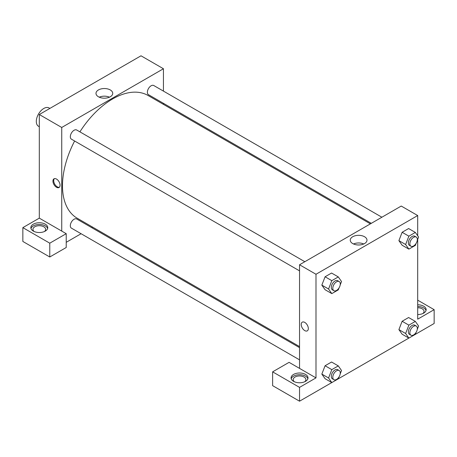 <?xml version="1.0" encoding="UTF-8"?>
<svg xmlns="http://www.w3.org/2000/svg" width="457" height="457" viewBox="0 0 457 457"><rect width="100%" height="100%" fill="white"/><g stroke="black" fill="none" stroke-linecap="round" stroke-linejoin="round"><path stroke-width="0.69" d="M49.876 108.412L49.076 107.949A10.574 6.107 120 0 0 40.924 110.783A10.574 6.107 120 0 0 36.309 121.425A10.574 6.107 120 0 0 38.502 126.269L39.302 126.732M22.85 227.637L22.85 241.456L49.773 256.994L49.773 243.181L22.85 227.637L39.302 218.138L39.302 114.518L141.007 55.8L163.44 68.75L163.44 91.109M33.321 224.181A8.46 4.884 180 0 1 42.541 223.125A8.46 4.884 180 0 1 47.762 227.637A8.46 4.884 180 0 1 39.302 232.522A8.46 4.884 180 0 1 30.842 227.637A8.46 4.884 180 0 1 33.321 224.181M39.302 218.138L66.225 233.681L49.773 243.181M47.631 228.5A8.46 4.884 0 0 0 41.833 224.701A8.46 4.884 0 0 0 33.321 225.912A8.46 4.884 0 0 0 30.973 228.5M34.178 231.522A6.347 3.662 180 0 1 32.955 229.363A6.347 3.662 180 0 1 36.874 225.981A6.347 3.662 180 0 1 43.786 226.775A6.347 3.662 180 0 1 45.649 229.363A6.347 3.662 180 0 1 44.426 231.522M66.225 233.681L66.225 247.5L49.773 256.994M163.44 103.316L163.44 104.367M110.28 96.775A8.369 4.833 180 0 1 101.163 97.827A8.369 4.833 180 0 1 95.993 93.359A8.369 4.833 180 0 1 104.362 88.532A8.369 4.833 180 0 1 112.73 93.359A8.369 4.833 180 0 1 110.28 96.775M61.735 231.093L61.735 127.469L39.302 114.518M61.735 127.469L163.44 68.75M109.48 97.181A8.369 4.833 0 0 0 99.243 97.181M92.582 227.1L91.674 227.626M81.095 233.727L66.225 242.319M56.502 187.267A5.021 2.902 60 0 1 53.218 182.84A5.021 2.902 60 0 1 53.989 178.818A5.021 2.902 60 0 1 59.016 181.715A5.021 2.902 60 0 1 59.016 187.519A5.021 2.902 60 0 1 56.502 187.267M54.394 178.647A5.021 2.902 -120 0 0 54.086 182.749A5.021 2.902 -120 0 0 57.256 186.833A5.021 2.902 -120 0 0 59.364 187.25M299.541 270.87L71.418 139.162A5.29 3.05 -60 0 1 71.418 133.061A5.29 3.05 -60 0 1 76.702 130.005L304.83 261.712M299.541 359.848L71.418 228.14A5.29 3.05 -60 0 1 71.418 222.033A5.29 3.05 -60 0 1 76.702 218.983L299.541 347.634M371.312 223.33L148.474 94.679A5.29 3.05 -60 0 1 148.474 88.572A5.29 3.05 -60 0 1 153.758 85.516L381.886 217.224M299.541 346.583L77.159 218.195A70.858 40.907 -60 0 1 74.617 141.013M79.901 131.85A70.858 40.907 -60 0 1 148.017 95.467L370.399 223.856M299.541 368.388L289.075 362.344L272.623 371.844L299.541 387.382L315.993 377.888L299.541 368.388L299.541 264.769L401.246 206.05L417.698 215.544L417.698 235.783M272.623 371.844L272.623 385.657L299.541 401.2L331.793 382.578M338.294 378.824L408.849 338.094M416.127 332.342L415.344 334.358L434.15 323.487L434.15 309.669L417.698 319.169L417.698 239.314M417.698 307.732A6.347 3.662 180 0 1 422.182 308.806A6.347 3.662 180 0 1 424.045 311.394A6.347 3.662 180 0 1 422.822 313.553M426.027 310.532A8.46 4.884 0 0 0 417.698 306.51M417.698 304.785A8.46 4.884 180 0 1 426.158 309.669A8.46 4.884 180 0 1 417.698 314.553M294.417 381.772A6.347 3.662 180 0 1 293.2 379.613A6.347 3.662 180 0 1 299.541 375.951A6.347 3.662 180 0 1 305.887 379.613A6.347 3.662 180 0 1 304.67 381.772M307.869 378.75A8.46 4.884 0 0 0 302.071 374.951A8.46 4.884 0 0 0 293.56 376.157A8.46 4.884 0 0 0 291.218 378.75M293.56 374.432A8.46 4.884 180 0 1 302.78 373.375A8.46 4.884 180 0 1 308.001 377.888A8.46 4.884 180 0 1 299.541 382.772A8.46 4.884 180 0 1 291.08 377.888A8.46 4.884 180 0 1 293.56 374.432M299.541 387.382L299.541 401.2M417.698 300.169L434.15 309.669M408.866 325.15L402.137 321.26L408.609 317.524L402.137 321.26L398.898 329.606L402.137 334.216L398.898 329.606L405.627 333.496L408.866 325.15L415.344 321.408L418.583 326.018L417.252 329.446M416.127 243.37L415.344 245.386L408.866 249.122L402.137 245.238L398.892 240.639L402.137 232.287L408.609 228.546L402.137 232.287L408.866 236.172L415.344 232.43L418.583 237.04L417.252 240.468M339.071 287.859L338.289 289.875L331.811 293.611L325.081 289.727L321.837 285.128M331.811 293.611L328.572 289.007L331.811 280.661L325.081 276.771L331.559 273.035L325.081 276.771L321.842 285.117L325.081 289.727M339.071 376.831L338.289 378.847L331.811 382.589L328.572 377.979L331.811 369.633L325.081 365.749L331.559 362.013L325.081 365.749L321.842 374.094L325.081 378.704L321.837 374.106M315.993 377.888L315.993 274.263L417.698 215.544M364.537 236.743A8.369 4.833 180 0 1 366.988 240.159A8.369 4.833 180 0 1 358.619 244.986A8.369 4.833 180 0 1 350.256 240.159A8.369 4.833 180 0 1 355.42 235.692A8.369 4.833 180 0 1 364.537 236.743M315.993 274.263L299.541 264.769M363.743 243.975A8.369 4.833 0 0 0 353.501 243.975M302.266 322.156A5.021 2.902 -120 0 0 301.494 326.184A5.021 2.902 -120 0 0 304.779 330.605A5.021 2.902 60 0 1 301.494 326.184A5.021 2.902 60 0 1 302.266 322.156A5.021 2.902 60 0 1 307.287 325.058A5.021 2.902 60 0 1 307.287 330.857A5.021 2.902 60 0 1 304.779 330.611A5.021 2.902 -120 0 0 307.293 330.857M331.811 280.661L338.289 276.919L341.528 281.529L340.197 284.957M339.191 281.552L337.694 280.684A5.29 3.05 120 0 0 333.616 282.1A5.29 3.05 120 0 0 331.308 287.424A5.29 3.05 120 0 0 332.405 289.847L333.901 290.709A5.29 3.05 120 0 0 339.191 287.653A5.29 3.05 120 0 0 339.191 281.552A5.29 3.05 120 0 0 335.112 282.969A5.29 3.05 120 0 0 332.805 288.287A5.29 3.05 120 0 0 333.901 290.709M328.572 289.007L321.842 285.117M338.289 276.919L331.559 273.035M408.866 249.122L405.627 244.518L408.866 236.172M416.241 237.063L414.75 236.2A5.29 3.05 120 0 0 410.672 237.617A5.29 3.05 120 0 0 408.364 242.935A5.29 3.05 120 0 0 409.461 245.358L410.957 246.22A5.29 3.05 120 0 0 416.241 243.17A5.29 3.05 120 0 0 416.241 237.063A5.29 3.05 120 0 0 412.168 238.48A5.29 3.05 120 0 0 409.86 243.798A5.29 3.05 120 0 0 410.957 246.22M402.137 245.238L398.898 240.633L405.627 244.518M415.344 232.43L408.609 228.546M331.811 369.633L338.289 365.897L341.528 370.501L340.197 373.929M339.191 370.524L337.694 369.662A5.29 3.05 120 0 0 333.616 371.078A5.29 3.05 120 0 0 331.308 376.402A5.29 3.05 120 0 0 332.405 378.819L333.901 379.687A5.29 3.05 120 0 0 339.191 376.631A5.29 3.05 120 0 0 339.191 370.524A5.29 3.05 120 0 0 335.112 371.941A5.29 3.05 120 0 0 332.805 377.265A5.29 3.05 120 0 0 333.901 379.687M331.811 382.589L325.081 378.704M328.572 377.979L321.842 374.094M338.289 365.897L331.559 362.013M415.344 334.358L408.866 338.1L405.627 333.496M416.241 326.041L414.75 325.173A5.29 3.05 120 0 0 410.672 326.589A5.29 3.05 120 0 0 408.364 331.913A5.29 3.05 120 0 0 409.461 334.335L410.957 335.198A5.29 3.05 120 0 0 416.241 332.142A5.29 3.05 120 0 0 416.241 326.041A5.29 3.05 120 0 0 412.168 327.458A5.29 3.05 120 0 0 409.86 332.776A5.29 3.05 120 0 0 410.957 335.198M408.866 338.1L402.137 334.216M415.344 321.408L408.609 317.524"/></g></svg>
